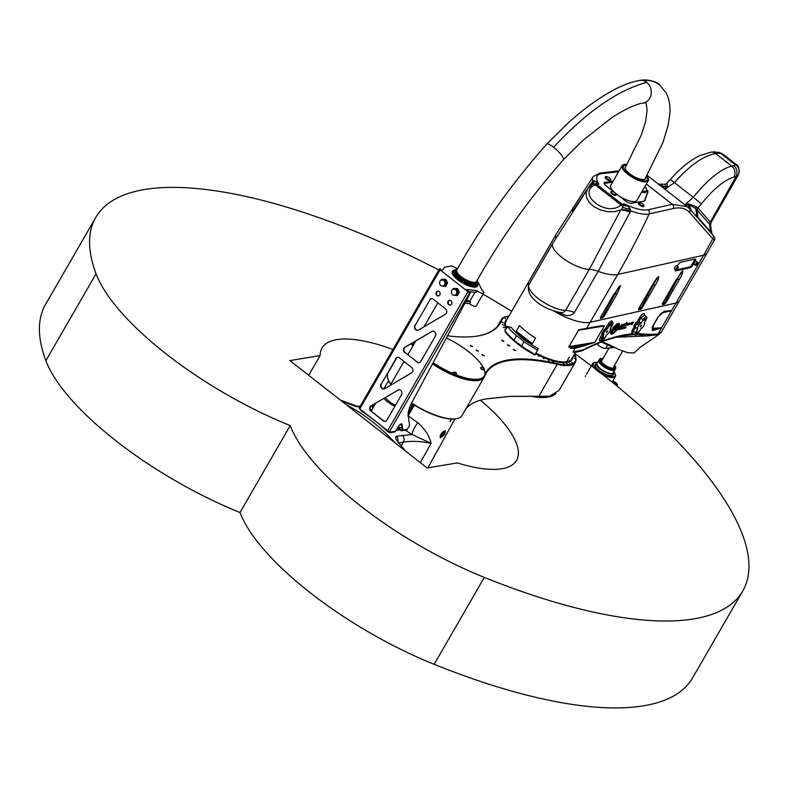 <?xml version="1.0" encoding="UTF-8"?>
<svg xmlns="http://www.w3.org/2000/svg" width="788" height="788" viewBox="0 0 788 788"><rect width="100%" height="100%" fill="white"/><g stroke="black" fill="none" stroke-linecap="round" stroke-linejoin="round"><path stroke-width="1.18" d="M388.809 431.351L389.361 431.785A0.798 0.699 -99.4 0 0 390.326 431.588L389.587 431.479A1.606 0.542 30 0 1 387.627 430.691L467.914 291.639A1.606 0.542 30 0 0 469.875 292.427L389.587 431.479M477.666 285.739A14.539 4.955 -150 0 1 477.558 285.965A14.539 4.955 -150 0 1 462.487 282.981A14.539 4.955 -150 0 1 452.371 271.427A14.539 4.955 -150 0 1 452.509 271.21M468.289 291.56L476.119 292.397L477.124 290.654A4.541 1.546 30 0 0 481.084 292.978A4.541 1.546 30 0 0 483.763 292.969A4.541 1.546 30 0 0 482.098 290.368L479.094 284.222A16.814 5.723 30 0 0 477.548 281.877M465.875 301.449L470.603 301.952L469.599 303.695A4.541 1.546 30 0 0 473.549 306.01A4.541 1.546 30 0 0 476.238 306L483.763 292.969M474.977 292.269L469.845 301.164A4.541 1.546 30 0 0 470.603 301.952M469.845 301.164L466.654 300.011M464.95 303.193L469.599 303.695M457.513 268.757L451.967 265.94L444.659 267.152L441.832 270.865L440.453 269.24A1.606 0.571 -52 0 1 440.679 269.279A1.606 0.571 -52 0 1 440.689 269.979M469.806 292.19A1.606 0.571 128 0 0 469.707 291.974A1.606 0.571 128 0 0 469.471 291.934L465.56 289.423L477.124 290.654M440.196 269.033A1.606 0.571 128 0 0 440.098 268.816A1.606 0.571 128 0 0 439.862 268.777L439.674 268.806A1.606 0.542 30 0 0 439.458 268.925A1.606 0.542 30 0 0 440.068 269.86L467.914 291.639M390.001 432.711L394.69 431.932A1.606 1.389 -99.4 0 0 395.606 431.272L390.907 432.051A1.606 1.389 80.6 0 1 388.986 432.435L386.248 430.287M397.881 427.323L401.092 429.834A0.798 0.699 -99.4 0 0 402.057 429.647L402.648 430.1A1.606 1.389 80.6 0 1 400.718 430.484L397.507 427.973M359.387 407.869A1.606 0.542 30 0 0 359.18 407.987A1.606 0.542 30 0 0 359.781 408.913L387.627 430.691M360.5 409.474A1.606 1.389 -99.4 0 0 361.14 410.656L363.544 412.548M372.951 404.904L373.029 406.943L373.561 406.864M469.471 291.934L470.062 292.397A1.606 0.571 -52 0 1 470.298 292.437A1.606 0.571 -52 0 1 470.15 293.471L412.193 401.87A26.684 9.604 128 0 0 408.184 416.054L409.543 424.781A2.669 0.955 -52 0 1 409.051 426.367L407.337 429.322A1.606 1.389 -99.4 0 1 406.421 429.982L401.732 430.76M402.244 429.322L401.387 423.816L401.969 424.269A3.201 1.152 128 0 0 401.791 423.914A3.201 1.152 128 0 0 398.245 426.692L395.606 431.272M372.625 408.47A1.606 1.389 -99.4 0 1 372.448 406.49L372.478 405.19M448.076 301.351A2.403 2.088 80.6 0 1 451.898 302.385A2.403 2.088 80.6 0 1 448.106 303.981A2.403 2.088 80.6 0 1 448.076 301.351M436.306 292.151A2.403 2.088 80.6 0 1 440.128 293.185A2.403 2.088 80.6 0 1 436.335 294.781A2.403 2.088 80.6 0 1 436.306 292.151M384.091 388.927A3.201 2.778 80.6 0 1 381.412 383.904L395.99 358.648A3.201 2.778 80.6 0 1 397.625 357.368M381.018 383.973A3.201 2.778 -99.4 0 0 384.741 388.661L411.484 372.911A3.201 2.778 -99.4 0 0 411.612 367.454L399.457 357.949A3.201 2.778 -99.4 0 0 395.596 358.707M417.955 330.261A3.201 2.778 80.6 0 1 415.276 325.237L429.864 299.982A3.201 2.778 80.6 0 1 431.499 298.701M414.882 325.306A3.201 2.778 -99.4 0 0 418.605 329.995L445.348 314.245A3.201 2.778 -99.4 0 0 445.486 308.788L433.331 299.282A3.201 2.778 -99.4 0 0 429.47 300.051M419.167 362.677A3.201 2.778 80.6 0 1 417.344 362.096L405.18 352.591A3.201 2.778 80.6 0 1 405.318 347.134L404.924 347.193A3.201 2.778 -99.4 0 0 404.786 352.65M404.924 347.193L432.06 331.384A3.201 2.778 80.6 0 1 432.711 331.108M416.951 362.165A3.201 2.778 -99.4 0 0 420.812 361.396L435.39 336.131A3.201 2.778 -99.4 0 0 431.666 331.443M398.186 390.04L371.059 405.859L398.186 390.04A3.201 2.778 80.6 0 1 398.836 389.774M385.302 421.334A3.201 2.778 80.6 0 1 383.47 420.762L383.076 420.822A3.201 2.778 -99.4 0 0 386.938 420.063L401.516 394.798A3.201 2.778 -99.4 0 0 397.802 390.109M383.076 420.822L371.315 411.257A3.201 2.778 80.6 0 1 371.444 405.79M371.059 405.859A3.201 2.778 -99.4 0 0 370.921 411.316M373.226 406.618L372.635 406.165M401.969 424.269L402.835 429.775M371.315 411.257L383.47 420.762M395.99 358.648L381.412 383.904M432.06 331.384L405.318 347.134M405.18 352.591L417.344 362.096M429.864 299.982L415.276 325.237M437.872 291.136A2.403 2.088 -99.4 0 0 438.66 295.855M449.643 300.336A2.403 2.088 -99.4 0 0 450.421 305.054M373.019 407.79A0.798 0.699 80.6 0 1 373.029 406.943M451.544 419.088L449.928 421.757L451.297 419.068M370.498 409.918L371.936 409.681M371.631 418.182A186.776 162.249 -99.4 0 0 361.731 411.366L361.988 411.326M388.129 431.765L387.863 431.804A186.776 162.249 -99.4 0 0 378.703 423.717M399.861 429.815L396.078 430.445M405.278 430.179L411.937 434.483L396.394 436.247C394.916 437.409 396.019 440.009 399.713 444.058L404.845 450.5M417.788 422.713A10.677 2.472 -57.6 0 0 411.937 434.483L431.095 443.339C429.509 436.02 425.067 429.145 417.788 422.713L408.145 415.808L414.399 405.022M413.631 404.146L413.828 404.865L408.076 414.764M413.917 404.845L412.892 405.682A0.532 0.502 -131.5 0 0 412.695 404.963L412.301 405.515L412.892 405.682L408.095 413.956M444.885 430.859L444.856 433.883L440.334 437.754L444.885 430.859L445.496 430.947M405.14 450.726L398.61 442.57M349.951 404.441L340.475 400.166L346.277 402.55M340.505 400.186L359.673 407.13M346.503 404.884A186.776 162.249 80.6 0 1 394.886 442.708M398.866 442.876L403.397 442.127C411.277 440.807 420.516 441.211 431.095 443.339L420.339 462.615M441.172 434.602A3.467 1.251 128 0 0 441.27 437.133A3.467 1.251 128 0 0 443.851 435.084A3.467 1.251 128 0 0 445.22 432.09A3.467 1.251 128 0 0 443.703 431.824A3.467 1.251 128 0 0 441.172 434.602M445.2 431.942A3.733 1.34 128 0 0 445.2 431.765A3.733 1.34 128 0 0 444.974 431.223A3.733 1.34 128 0 0 440.847 434.464A3.733 1.34 128 0 0 440.364 437.104A3.733 1.34 128 0 0 440.955 437.202A3.733 1.34 128 0 0 441.122 437.153M440.797 280.341L441.556 279.238L445.053 279.602L446.658 283.227L444.777 286.487L441.024 285.689M444.777 286.487L445.693 286.33L447.574 283.069L445.969 279.445L441.556 279.238M444.531 284.793A3.093 2.689 80.6 0 1 439.606 283.453A3.093 2.689 80.6 0 1 444.491 281.395A3.093 2.689 80.6 0 1 444.531 284.793M442.078 279.927A3.093 2.689 80.6 0 1 445.181 284.685A3.093 2.689 80.6 0 1 443.083 285.985M447.574 283.069L446.658 283.227M445.969 279.445L445.053 279.602M452.568 289.541L453.327 288.438L456.813 288.802L458.419 292.427L456.538 295.687L452.795 294.889M456.538 295.687L457.464 295.53L459.345 292.269L457.739 288.644L453.327 288.438M456.301 293.993A3.093 2.689 80.6 0 1 451.376 292.653A3.093 2.689 80.6 0 1 456.262 290.605A3.093 2.689 80.6 0 1 456.301 293.993M453.849 289.127A3.093 2.689 80.6 0 1 456.951 293.885A3.093 2.689 80.6 0 1 454.853 295.185M459.345 292.269L458.419 292.427M457.739 288.644L456.813 288.802M401.9 427.096L401.634 427.559A2.669 0.906 -150 0 1 398.285 426.633M383.874 398.482A15.071 5.132 30 0 0 394.877 406.312M395.507 405.219A11.475 3.901 -150 0 1 385.381 397.585M411.356 343.578A42.69 14.529 30 0 0 412.892 346.031M432.474 363.938A42.69 14.529 30 0 0 484.088 377.304A42.69 14.529 30 0 0 484.443 376.556A172.267 58.637 -150 0 1 485.861 373.542A172.267 58.637 -150 0 1 557.579 364.43A42.69 14.529 30 0 0 575.358 362.175A42.69 14.529 30 0 0 575.476 356.176A42.69 14.529 30 0 0 575.368 355.861M484.246 369.661A42.158 14.351 -150 0 1 484.256 375.955L483.881 376.605A42.158 14.351 -150 0 1 432.799 363.327M413.306 345.331A42.158 14.351 -150 0 1 411.996 343.194M411.474 403.269A42.158 14.351 30 0 0 455.641 418.891L455.897 418.842A42.158 14.351 30 0 0 456.222 418.783A42.158 14.351 30 0 0 456.538 418.714M566.877 362.608L566.739 362.5A38.425 13.081 -150 0 1 535.791 353.763M484.088 377.304L462.014 415.542A42.69 14.529 -150 0 1 456.873 418.655A42.69 14.529 -150 0 1 411.612 402.983M390.818 384.278A42.69 14.529 -150 0 1 387.942 378.861A42.69 14.529 -150 0 1 388.07 372.852L396.778 357.762M388.051 379.176A42.158 14.351 30 0 0 388.159 379.481A42.158 14.351 30 0 0 390.72 384.436M506.162 328.704A38.425 13.081 -150 0 1 505.364 321.189A38.425 13.081 -150 0 1 506.911 319.573M572.531 357.456A38.425 13.081 -150 0 1 571.911 359.614A38.425 13.081 -150 0 1 567.005 362.46M534.924 355.063L538.263 348.523A39.085 13.307 -150 0 1 511.294 327.434L507.462 326.449L504.95 330.802L505.275 331.876A42.956 14.617 -150 0 0 534.924 355.063M535.328 354.561A44.029 14.982 -150 0 1 521.548 346.021L513.993 340.12A44.029 14.982 -150 0 1 504.95 330.802M507.462 326.449A44.029 14.982 30 0 0 516.504 335.767A26.684 9.082 -150 0 1 524.059 341.677A44.029 14.982 30 0 0 537.84 350.207M513.993 340.12L516.504 335.767M524.059 341.677L521.548 346.021M484.196 399.309A172.799 58.814 -150 0 1 487.457 398.767L510.447 396.403L549.128 396.315M482.867 368.154L482.364 367.444L483.536 368.075L482.867 368.154M484.157 369.789A2.029 0.69 -150 0 1 484.127 369.858A2.029 0.69 -150 0 1 482.029 369.444A2.029 0.69 -150 0 1 480.621 367.838A2.029 0.69 -150 0 1 480.66 367.779M446.363 337.954A42.158 14.351 -150 0 1 483.369 367.691M484.443 376.556L484.256 375.955A42.158 14.351 -150 0 1 433.154 362.657M413.68 344.671A42.158 14.351 -150 0 1 412.557 342.869M456.498 374.379A2.029 0.69 -150 0 1 456.469 374.448A2.029 0.69 -150 0 1 456.173 374.605A2.029 0.69 -150 0 1 454.006 373.808A2.029 0.69 -150 0 1 452.962 372.419A2.029 0.69 -150 0 1 453.001 372.36M414.902 341.844A2.029 0.69 -150 0 1 414.872 341.913A2.029 0.69 -150 0 1 414.005 342.012M531.161 396.236A42.158 19.306 26.6 0 0 555.885 393.734M506.881 316.313A42.69 14.529 30 0 0 506.546 316.382A42.69 14.529 30 0 0 501.414 319.485A42.69 14.529 30 0 0 501.06 320.233A172.267 58.637 -150 0 1 499.641 323.247A172.267 58.637 -150 0 1 479.232 335.727M505.778 318.628L504.389 317.702L505.778 318.628M507.984 317.712L506.566 316.786L508.073 317.554M505.147 330.467L504.812 329.955L505.413 329.995M503.65 325.158L502.153 324.429L503.65 325.158M503.355 322.824L501.858 322.085L503.355 322.824M504.645 327.798L503.148 327.069L504.645 327.798M552.782 361.475L553.678 362.313L552.782 361.475M543.109 357.89L544.015 358.717L543.109 357.89M538.096 355.546L538.992 356.383L538.096 355.546M548.044 359.87L548.94 360.707L548.044 359.87M571.497 362.165L572.876 363.091L571.497 362.165M566.542 363.534L567.921 364.47L566.542 363.534M563.203 363.534L564.582 364.47L563.203 363.534M569.32 363.081L570.709 364.007L569.32 363.081M573.694 355.447L575.112 356.373L573.605 355.605M573.91 357.969L575.407 358.707L573.91 357.969M575.358 362.175L559.066 390.395L549.433 396.256L510.969 396.295L488.097 398.639A172.267 58.637 30 0 0 484.512 399.24A172.267 58.637 30 0 0 465.944 408.736M447.535 335.767A172.799 58.814 30 0 0 479.557 335.668A172.799 58.814 30 0 0 501.779 320.056A42.158 14.351 -150 0 1 507.196 316.254A42.158 14.351 -150 0 1 508.969 316.008M569.488 364.647A42.158 14.351 -150 0 1 557.589 363.701A172.799 58.814 30 0 0 484.827 374.428M574.59 353.891A42.158 14.351 -150 0 1 575.27 355.546A42.158 14.351 -150 0 1 569.744 364.608M513.884 350.079L513.392 349.311L515.667 350.621L513.884 350.079M502.123 340.879L501.631 340.111L503.896 341.421L502.123 340.879M476.71 350.66L476.218 349.902L478.493 351.212L476.71 350.66M470.83 346.06L470.337 345.302L472.603 346.612L470.83 346.06M482.601 355.26L482.098 354.501L484.374 355.812L482.601 355.26M508.004 345.479L507.511 344.711L509.787 346.021L508.004 345.479M455.661 372.429L454.587 372.113L455.434 372.822M617.447 325.808L615.142 326.36L615.113 325.621L617.989 324.961A1.625 0.532 -52.8 0 1 618.206 324.991A1.625 0.532 -52.8 0 1 617.822 326.36A1.625 0.532 -52.8 0 1 616.462 327.601L612.581 331.088A3.841 1.251 -52.8 0 1 612.709 330.418L615.448 327.522A1.793 0.581 -52.8 0 1 616.383 326.862L617.556 325.848L615.142 326.321M618.186 324.971A1.625 0.532 -52.8 0 1 617.762 326.36A1.625 0.532 -52.8 0 1 616.423 327.572L612.591 331.009M616.078 331.216L615.349 331.384L615.251 328.763L615.93 327.975L616.078 331.216L615.349 331.344M615.911 327.966L616.039 331.187M625.229 324.065L626.962 322.262L624.234 325.661M624.845 325.651L623.81 326.065M626.962 322.262L624.254 325.671L624.933 325.592L623.83 326.084L624.657 324.331M625.721 325.286L627.672 323.454L625.702 325.267M627.652 323.435L625.219 325.631M625.406 325.129L627.278 323.937M628.982 323.08L628.755 323.572L629.573 323.11L628.115 325.158L629.08 323.651L626.982 325.336L628.834 323.464M629.553 323.1L628.095 325.139M629.12 323.681L626.992 325.365M619.417 328.32L618.481 328.97L619.378 328.468L618.738 328.419M618.777 328.448L618.481 328.97M618.747 328.172L619.634 328.35L617.762 329.876L618.747 328.172M618.314 329.246L617.94 329.798M618.984 329.079L618.767 329.611M619.683 327.975L618.944 329.049M620.304 328.409L619.466 329.187M620.57 328.084L619.191 329.532M625.386 327.641L626.105 326.833L625.17 327.315L625.702 327.404L625.189 328.212L624.441 328.379L624.854 327.749M625.682 327.394L624.46 328.34M625.948 327.109L625.15 327.444M623.269 327.739L622.628 328.744M623.003 328.704L624.007 327.306L623.003 328.704M623.938 327.315L623.032 328.655M624.293 328.409L623.633 328.172L625.071 327.059L623.564 328.557M624.894 327.384L623.81 328.192M622.52 327.867L621.742 328.665M622.343 327.67L622.894 327.581L622.55 328.409L621.496 329.02L622.343 327.67M622.875 327.572L621.476 329M621.387 328.133L620.993 328.891L621.456 328.163L620.914 328.241M620.954 328.271L620.629 328.96M621.19 327.552L621.663 328.222L620.333 329.276L621.19 327.552M621.722 327.828L620.323 329.256M633.71 322.164L631.887 324.686L632.045 323.622L630.833 324.449L632.646 321.957L632.597 322.972L633.71 322.164L631.917 324.567M632.616 321.957L632.597 322.972M632.045 323.622L630.843 324.469M621.86 324.863L619.831 326.587L621.722 325.168L621.033 326.626L619.476 327.04L622.047 324.429L619.831 326.587M621.693 325.158L620.816 326.587M620.501 326.527L619.457 327.02M629.307 324.252L631.218 323.09M631.552 322.558L629.12 324.755M623.416 324.301L621.722 326.212M624.559 323.986L623.121 325.986L621.23 326.656L623.446 324.311L621.693 326.252L624.559 323.986L622.924 325.976M623.101 325.976L622.54 326.35M622.628 325.956L621.22 326.636M616.541 330.044L616.531 329.758A5.427 1.773 127.2 0 0 618.659 324.026A5.427 1.773 127.2 0 0 616.334 324.814L615.881 324.912A5.999 1.95 -52.8 0 1 619.004 323.582A5.999 1.95 -52.8 0 1 616.541 330.044M618.984 323.563A5.999 1.95 -52.8 0 1 616.541 329.965M618.659 324.026L618.619 323.996A5.427 1.773 127.2 0 0 618.619 323.996A5.427 1.773 127.2 0 0 616.295 324.784L615.94 324.863M613.251 333.009A6.048 1.97 -52.8 0 1 612.709 333.235L611.941 334.22A7.191 2.344 -52.8 0 1 611.557 334.25L612.01 333.294A6.048 1.97 -52.8 0 1 611.724 333.176A6.048 1.97 -52.8 0 1 611.695 333.147L610.887 333.935A7.191 2.344 -52.8 0 1 610.739 333.639L611.429 332.635A6.048 1.97 -52.8 0 1 611.409 332.132L610.69 332.546A7.191 2.344 -52.8 0 1 610.808 331.984L611.616 331.118A6.048 1.97 -52.8 0 1 611.892 330.379L611.429 330.33A7.191 2.344 -52.8 0 1 611.774 329.64L612.542 329.089A6.048 1.97 -52.8 0 1 613.074 328.212L612.956 327.7A7.191 2.344 -52.8 0 1 613.438 327.04L614.01 326.902A6.048 1.97 -52.8 0 1 614.65 326.143L614.67 326.646A5.004 1.635 127.2 0 0 612.355 332.339A5.004 1.635 127.2 0 0 614.837 331.334L614.807 331.827A6.048 1.97 -52.8 0 1 614.187 332.339L613.635 333.344A7.191 2.344 -52.8 0 1 613.113 333.688L613.202 332.979A6.048 1.97 -52.8 0 1 612.67 333.206L611.902 334.191A7.191 2.344 -52.8 0 1 611.527 334.22M611.695 333.147L610.867 333.905M614.847 331.856A6.048 1.97 -52.8 0 1 614.226 332.369L613.675 333.373A7.191 2.344 -52.8 0 1 613.153 333.718L613.074 333.728M614.67 326.646L614.63 326.616A5.004 1.635 127.2 0 0 612.315 332.309A5.004 1.635 127.2 0 0 612.335 332.329M611.409 332.132L610.71 332.595M658.246 316.845L652.868 326.153A2.137 0.729 -150 0 1 652.838 326.242A2.137 0.729 -150 0 1 652.602 326.399L652.208 330.241L653.065 330.546L661.674 327.808L653.39 329.404L653.754 328.261L652.888 327.591L653.331 325.454L658.591 316.333A2.137 0.729 -150 0 1 658.591 316.333L658.778 316.027M669.051 310.896L663.516 311.999A2.137 1.625 -114.9 0 0 662.875 312.688L668.638 311.378A2.137 1.911 88 0 1 669.051 310.896L671.671 310.492L661.802 327.581M554.141 311.211A37.893 12.894 30 0 0 590.133 322.272L675.976 303.035L590.133 322.282A37.893 12.894 -150 0 1 554.112 311.201A37.883 12.894 30 0 0 589.838 322.331M536.135 353.172A37.893 12.894 30 0 0 566.602 361.761L569.399 357.112L566.858 361.722A37.893 12.894 30 0 0 571.694 358.904L575.22 352.807L572.935 352.059L576.225 352.098L575.22 352.807M555.924 237.976A37.893 12.894 30 0 1 556.377 233.888L528.778 281.69A37.893 12.894 30 0 0 528.374 285.995A37.893 12.894 -150 0 1 528.778 281.69L506.073 321.021A37.893 12.894 30 0 0 506.605 327.926M578.825 329.748L568.719 346.996L571.014 348.394L575.112 348.286L581.288 346.7A1.064 0.936 -104.5 0 0 581.308 345.646L575.132 347.232A1.064 0.936 75.5 0 1 575.112 348.286L572.935 352.059L583.396 349.744L581.544 350.926L576.225 352.098M558.712 312.363A37.893 12.894 30 0 0 558.859 312.442C565.981 316.52 571.192 316.5 574.482 312.403L598.19 271.338A37.893 12.894 30 0 0 617.733 274.48L586.587 328.429L578.825 329.758M516.278 331.206L519.538 325.562A37.893 12.894 30 0 0 535.564 338.082L532.294 343.735A37.893 12.894 -150 0 1 516.278 331.206L532.294 343.735M602.672 333.935A1.054 0.936 -102.5 0 0 602.239 334.319L603.411 334.733L603.5 334.043M603.086 333.994A1.054 0.936 -102.5 0 0 602.002 334.368L600.229 337.796C598.91 340.455 599.166 341.352 600.988 340.505L601.402 338.21L603.904 334.23L602.032 332.851L602.002 334.368M603.303 333.344L605.785 329.719A1.054 0.936 77.2 0 1 605.519 328.281L602.032 332.851M606.268 329.867L606.927 328.645L606.011 329.67A1.054 0.936 77.2 0 1 605.745 328.232L605.519 328.281M607.272 328.921L609.291 325.434L606.927 328.645L605.745 328.232L607.755 324.755C610.789 320.667 612.355 319.839 612.453 322.272L612.315 322.203M610.247 328.744L610.71 329.906L609.213 332.516L606.908 334.467L604.898 337.944A3.201 1.152 -52 0 1 601.392 340.761A3.201 1.152 -52 0 1 601.342 340.712L603.775 334.979M609.291 325.434L611.646 322.863A3.201 1.152 -52 0 1 612.867 322.676A3.201 1.152 -52 0 1 612.424 324.912L610.207 328.96M610.217 328.724L610.178 329.483L610.217 328.724M641.186 323.287L638.851 321.465L637.876 322.45L640.161 324.242L643.195 319.81A3.201 1.152 -52 0 1 646.761 317.062A3.201 1.152 -52 0 1 646.318 319.288L644.111 323.346M644.151 323.129L644.614 324.292L643.106 326.902L640.802 328.852L638.792 332.329A3.201 1.152 -52 0 1 635.295 335.136A3.201 1.152 -52 0 1 635.66 332.851L637.797 328.606L633.897 325.71L633.976 327.296A1.064 0.946 77.5 0 1 634.488 326.882M635.404 327.306L637.669 329.364M634.951 326.921A1.064 0.946 -102.5 0 0 634.448 326.882L634.448 326.882A1.064 0.946 -102.5 0 0 633.877 327.315M635.187 326.202L637.778 322.479A1.064 0.936 77.2 0 1 637.512 321.021L633.897 325.71M640.161 324.242L637.876 322.45A1.064 0.936 77.2 0 1 637.61 321.002L637.512 321.021M607.755 324.755L608.927 325.168L611.311 322.548L612.867 322.676M635.404 323.1L638.881 325.237L639.895 324.282M638.881 325.237L637.374 327.847M644.22 319.642L645.431 318.687L644.072 320.421L644.22 319.642M640.457 326.163L641.668 325.198L640.309 326.941L640.457 326.163M636.694 332.674L637.906 331.718L636.546 333.462L636.694 332.674M603.529 330.241L604.977 330.861L606.002 329.906M604.977 330.861L603.47 333.472M610.316 325.257L611.537 324.301L610.178 326.045L610.316 325.257M606.553 331.778L607.775 330.822L606.415 332.556L606.553 331.778M602.79 338.298L604.012 337.343L602.653 339.076L602.79 338.298M646.524 189.406A6.668 2.275 -150 0 1 647.874 192.075L644.781 200.674A5.339 1.812 30 0 1 644.732 200.773A5.339 1.812 30 0 1 644.032 201.176L631.513 203.245A5.339 1.812 30 0 1 624.982 200.615L615.261 193.001M646.259 190.873A6.668 2.275 30 0 1 647.244 193.159L644.397 201.058M622.559 204.259A17.572 5.979 -150 0 1 622.254 204.358A3.201 2.857 74.7 0 1 623.003 205.136A21.345 11.318 157.9 0 0 627.819 206.101L627.09 205.599A3.201 0.857 -65.8 0 0 627.071 205.146L623.988 203.757L622.559 204.259A3.201 2.886 -109.3 0 1 623.17 204.831A21.345 12.086 153.2 0 0 627.09 205.599L623.988 203.757L622.707 207.52L620.974 209.726A21.345 6.599 -158.8 0 1 630.755 210.859A34.642 11.79 30 0 0 649.164 213.942A800.46 705.969 -102.6 0 1 617.733 274.48L703.566 255.233L675.976 303.035A30.683 10.441 30 0 0 679.433 300.849L679.433 300.849A30.683 10.441 -150 0 1 675.976 303.035L671.671 310.492L670.184 311.102A2.137 1.773 73.2 0 1 670.529 310.639L664.195 311.29L658.069 316.924L652.602 326.399M689.49 212.405A3.201 2.985 -42 0 0 689.342 208.643L687.244 206.683L672.292 204.328L648.13 209.746A3.201 2.827 -102.6 0 1 649.164 213.942L673.326 208.524C680.359 206.988 685.747 208.288 689.49 212.405L712.795 238.784A800.46 705.969 -102.6 0 1 703.566 255.233A30.683 10.441 30 0 0 707.033 253.046L661.467 331.955L658.078 334.033L649.667 334.378A3.733 3.3 77.5 0 1 647.667 335.895A3.733 3.3 77.5 0 1 647.657 335.895L648.209 334.703A2.137 1.99 101.4 0 1 646.85 335.589C647.913 335.855 647.372 335.983 645.205 335.964A2.137 1.665 91.9 0 1 644.889 335.993L615.891 337.323M678.241 267.171A1.871 0.611 127.2 0 0 678.143 266.797C677.828 268.639 677.079 269.634 675.887 269.772L674.439 268.678A1.871 0.611 -52.8 0 1 675.089 266.817A1.871 0.611 -52.8 0 1 676.695 265.694L678.143 266.797A1.871 0.611 127.2 0 0 677.897 266.758A1.871 0.611 127.2 0 0 676.331 268.196A1.871 0.611 127.2 0 0 675.887 269.772A1.871 0.611 127.2 0 0 676.271 269.762M697.872 262.768A1.871 0.611 127.2 0 0 697.784 262.394C697.469 264.236 696.71 265.231 695.528 265.369L694.08 264.276A1.871 0.611 -52.8 0 1 694.72 262.414A1.871 0.611 -52.8 0 1 696.336 261.291L697.784 262.394A1.871 0.611 127.2 0 0 697.528 262.365A1.871 0.611 127.2 0 0 695.971 263.793A1.871 0.611 127.2 0 0 695.528 265.369A1.871 0.611 127.2 0 0 695.912 265.359M677.256 266.117L677.798 265.172A3.201 1.044 127.2 0 1 680.783 262.237L695.016 259.045A3.201 1.044 127.2 0 1 695.44 259.104A3.201 1.044 127.2 0 1 694.986 261.32L692.977 264.798L692.169 264.187L694.179 260.71L694.986 261.32M675.168 270.264L689.195 267.122L689.992 267.733A3.201 1.044 127.2 0 0 692.977 264.798M689.992 267.733L675.759 270.924L675.158 270.471M675.415 269.407A3.201 1.044 127.2 0 0 675.336 270.865A3.201 1.044 127.2 0 0 675.759 270.924M694.799 259.094A3.201 1.044 -52.8 0 1 694.179 260.71M692.169 264.187A3.201 1.044 -52.8 0 1 689.195 267.122M663.486 303.311A2.029 0.69 -150 0 1 663.457 303.38A2.029 0.69 -150 0 1 662.531 303.469M570.157 360.51L569.625 361.426A37.351 12.716 -150 0 1 569.428 361.741M504.753 324.4A37.351 12.716 -150 0 1 504.921 324.075L505.453 323.149M597.107 343.765A5.398 1.842 30 0 0 601.017 347.065A5.398 1.842 30 0 0 605.568 348.394L614.886 347.469M612.503 346.306L619.338 349.754L627.947 352.738L634.261 352.925L639.56 347.735L658.847 334.516M601.51 342.002L607.725 344.937A1.064 0.995 115 0 1 608.888 344.592L605.509 343.184M575.132 347.232L569.005 346.631L578.461 330.251L581.485 329.443A1.064 0.808 84.6 0 0 581.623 329.443L580.293 329.611M592.083 327.68L604.317 325.966L594.861 342.347L571.152 347.321A1.064 0.877 99.9 0 1 571.014 348.394M645.205 335.964L615.911 337.313M582.411 350.552A2.137 1.674 -116.9 0 0 583.396 349.744C601.589 340.455 617.605 335.176 631.454 333.905L632.774 333.59A1.064 1.005 -63.8 0 0 631.454 333.905L632.035 330.664L633.976 327.296L635.217 327.749L633.276 331.127L632.035 330.664M612.483 346.296L608.888 344.592M650.021 335.491L658.601 334.664M581.544 350.926L582.746 350.433C596.969 343.194 609.833 338.407 621.348 336.072L634.35 334.555M636.931 334.545L646.85 335.589M635.66 332.851L633.276 331.127L632.774 333.59L635.295 335.136M632.597 333.511A1.064 0.886 -112.2 0 0 632.291 333.836L633.089 333.787M643.195 319.81L640.802 318.086L644.564 314.904C644.426 312.412 642.752 313.319 639.56 317.633L637.61 321.002L638.851 321.465L640.802 318.086L639.56 317.633M652.356 327.237L652.375 328.763A2.137 1.97 150.8 0 1 652.888 327.591M659.605 314.954L660.787 313.9A2.137 1.241 54.1 0 1 660.856 313.713M661.703 327.719L653.754 328.261M651.577 335.402L658.532 334.693L661.467 331.955M646.495 335.983L647.618 335.905A3.733 3.3 77.5 0 1 647.638 335.895L647.618 335.905M653.065 330.546L653.39 329.404L652.375 328.763L652.267 327.453L658.305 316.766A2.137 0.729 -150 0 0 658.344 316.678L661.299 313.299L663.516 311.999L658.305 316.766A2.137 0.729 -150 0 1 658.069 316.924M652.267 327.453L652.779 326.311M591.64 327.759A1.064 0.946 -100.7 0 0 591.877 327.749L591.877 327.749A1.064 0.946 -100.7 0 0 592.477 327.306L586.587 328.429A1.064 0.946 -100.7 0 1 585.976 328.862L596.467 326.931M582.204 329A1.064 0.808 84.6 0 1 581.623 329.443L585.976 328.862A1.064 0.946 -100.7 0 1 585.74 328.872L581.771 329.414M691.716 211.282L688.712 203.875L687.126 204.191L688.594 204.378L695.705 208.515A3.201 2.265 134.7 0 1 696.326 206.732L688.712 203.875M696.336 206.732A3.201 2.285 -47 0 0 695.745 208.524L697.183 210.091A3.201 2.975 142.8 0 1 697.872 207.874L696.326 206.732M696.838 216.996L697.587 217.833A3.201 2.975 138.3 0 1 696.956 216.424L695.745 208.524L696.966 216.434L693.962 213.775M701.261 204.053C713.593 188.805 724.487 179.822 733.943 177.113A8.008 7.062 -102.6 0 0 731.648 166.071C720.518 169.174 707.722 179.585 693.282 197.325A8.008 0.591 -141.8 0 1 701.261 204.053L697.951 207.924A3.201 3.014 -41.2 0 0 697.262 210.199L709.624 224.314A3.201 3.014 138.8 0 1 710.303 222.049L697.872 207.874M710.402 222.196A3.201 3.044 -44.5 0 0 709.752 224.462L710.313 225.072A3.201 3.152 139.2 0 1 710.825 222.906L710.303 222.049L735.992 176.65A18.735 6.373 30 0 0 738.12 175.3L710.825 222.906M712.244 234.469L711.111 232.332L710.54 225.506M665.535 184.057L666.559 183.446A3.201 3.191 -113.4 0 1 665.722 183.978L664.688 184.234L666.638 187.209A3.201 2.305 153.3 0 0 667.367 187.18L667.072 183.781M665.722 183.978L665.722 183.978A3.201 3.191 -113.4 0 1 665.722 183.988A3.201 3.191 -113.4 0 1 664.717 184.234M660.167 185.505L666.284 187.613A5.339 1.606 -79.8 0 0 666.155 187.002L666.678 188.194L667.367 187.18M688.83 204.732A5.339 4.216 174.5 0 0 687.914 204.535L690.081 209.47M685.166 205.057L687.914 204.535L685.53 205.343M664.914 189.219L674.459 182.609L693.282 197.325L684.9 204.841M666.569 183.437L670.312 179.585C679.699 168.78 689.313 160.86 699.153 155.857L710.963 152.123A8.008 6.836 -96.5 0 1 715.632 153.561C703.379 155.768 689.648 165.45 674.459 182.609L670.312 179.595M664.648 189.012L666.678 188.194L666.284 187.613L664.284 188.726M689.293 208.584A3.201 2.985 -42 0 1 689.342 208.643L696.868 217.025M698.523 218.877L697.597 217.843A3.201 2.945 138.3 0 1 696.966 216.434L697.853 217.271A3.201 3.024 138.1 0 0 698.523 218.877L701.675 222.413M710.313 225.072L711.111 232.332L697.853 217.271L697.262 210.199M711.702 233.149A3.201 3.132 -34.7 0 0 711.988 234.046M666.155 187.002L659.162 184.717M733.943 177.113L735.992 176.65A8.008 7.062 -102.6 0 0 733.697 165.618L731.648 166.071L715.632 153.561L717.937 153.296A10.727 3.654 -150 0 1 721.05 153.621A8.008 4.836 -75.9 0 0 719.227 152.37L710.963 152.123A8.008 6.836 -96.5 0 0 710.815 152.143M733.697 165.618A10.727 3.654 -150 0 0 735.027 164.554L736.159 164.505C738.415 165.342 739.361 168.248 738.977 173.212L738.977 173.212A8.008 7.496 -164.5 0 0 735.027 164.554L721.05 153.621L723.029 154.231L719.227 152.37M596.713 181.772L593.916 180.728A21.345 5.654 -117.8 0 1 592.881 184.195L596.26 183.781A3.201 2.64 88.1 0 1 596.88 184.175L598.86 184.116L597.944 182.373A3.201 2.65 -27.9 0 0 597.176 182.215A21.345 1.734 -72.6 0 1 596.26 183.781L598.86 184.116L596.713 181.772A21.345 2.157 -77.1 0 1 595.62 183.722A3.201 2.699 85.5 0 1 596.486 184.205L622.254 204.358L620.964 204.978A3.201 2.118 -126.6 0 1 622.707 207.52A21.345 1.458 -170.1 0 0 630.43 209.283L627.819 206.101M630.193 212.051A21.345 5.88 26.2 0 0 620.737 209.982L589.276 269.368A21.345 7.269 30 0 1 598.19 271.338L630.193 212.051L630.43 209.283M593.916 180.728L592.812 181.191A21.345 8.845 -142.2 0 1 592.054 184.697L592.881 184.195A3.201 2 -119.7 0 1 595.107 184.756L596.486 184.205A17.572 5.979 -150 0 1 596.88 184.175M620.974 209.726L615.379 211.608L607.814 211.745L600.2 209.894L594.004 206.692L589.444 202.624L586.735 198.083L586.114 192.745L587.759 188.716L552.743 243.423A24.014 8.176 -150 0 0 564.06 259.045A24.014 8.176 -150 0 0 589.276 269.368L565.567 310.433A21.345 7.269 -150 0 1 574.482 312.403M561.952 312.669C548.084 311.28 523.961 298.228 529.034 284.488A24.014 8.176 -150 0 0 540.351 300.11A24.014 8.176 -150 0 0 565.567 310.433L564.1 312.009L562.021 312.669M591.936 184.766A21.345 7.171 35.6 0 0 592.054 182.225L572.384 211.391M556.377 233.888L593.275 176.512A34.642 11.79 30 0 0 592.812 181.191L592.054 182.225M707.033 253.046L714.233 240.261L712.795 238.784A3.201 3.004 -41.4 0 0 712.716 234.873M700.099 220.64L712.746 234.903C714.883 237.513 715.386 239.296 714.233 240.261L714.233 240.271M613.872 191.917L606.159 185.889A5.339 1.812 30 0 1 604.15 182.786A5.339 1.812 30 0 1 604.849 182.392L613.261 180.994M643.835 206.101A3.093 1.054 -150 0 1 643.786 206.367A3.093 1.054 -150 0 1 639.629 205.097A3.093 1.054 -150 0 1 638.428 203.265A3.093 1.054 -150 0 1 638.625 203.097M616.088 194.902A3.093 1.054 -150 0 1 616.039 195.168A3.093 1.054 -150 0 1 611.872 193.897A3.093 1.054 -150 0 1 610.67 192.075A3.093 1.054 -150 0 1 610.877 191.898M610.493 180.028A3.093 1.054 -150 0 1 610.454 180.294A3.093 1.054 -150 0 1 606.297 179.024A3.093 1.054 -150 0 1 605.085 177.202A3.093 1.054 -150 0 1 605.292 177.024M618.708 286.98L602.396 317.239L600.476 317.505M657.084 277.908L640.467 308.709L638.516 309.142L638.654 309.891L641.856 308.413L655.242 285.187C657.744 281.267 658.896 278.371 658.719 276.489L651.784 285.985L638.418 309.182L638.654 309.891M681.098 272.244L664.294 303.37L662.344 303.804M639.659 308.65A2.029 0.69 -150 0 1 639.629 308.719A2.029 0.69 -150 0 1 638.713 308.807M649.854 289.491A53.988 46.906 80.6 0 1 653.942 284.695L655.242 285.187M673.73 284.064A55.987 48.639 80.6 0 1 677.877 279.149L679.177 279.641C681.709 275.682 682.9 272.737 682.753 270.786L675.73 280.439L662.245 303.843L662.481 304.542L664.442 304.109L665.683 303.075L679.177 279.641M601.589 317.19A2.029 0.69 -150 0 1 601.559 317.259A2.029 0.69 -150 0 1 600.633 317.347M611.685 298.189A50.796 44.128 80.6 0 1 615.684 293.55L616.984 294.042L620.52 285.63L613.527 294.84L600.348 317.722L600.584 318.421L603.785 316.943L616.984 294.042M612.631 182.087L604.219 183.476A5.339 1.812 30 0 0 604.12 183.496M609.735 178.226A3.093 1.054 -150 0 1 610.7 179.861A3.093 1.054 -150 0 1 606.543 178.59A3.093 1.054 -150 0 1 605.342 176.768A3.093 1.054 -150 0 1 607.233 176.778M606.849 178.531A2.453 0.837 30 0 0 609.144 179.674A2.453 0.837 30 0 0 610.178 179.29C609.902 177.605 608.543 176.827 606.1 176.926A2.453 0.837 30 0 0 606.849 178.531M615.32 193.099A3.093 1.054 -150 0 1 616.285 194.734A3.093 1.054 -150 0 1 612.128 193.464A3.093 1.054 -150 0 1 610.927 191.632A3.093 1.054 -150 0 1 612.818 191.651M612.434 193.405A2.453 0.837 30 0 0 614.729 194.547A2.453 0.837 30 0 0 615.763 194.153C615.497 192.489 614.138 191.701 611.685 191.799A2.453 0.837 30 0 0 612.434 193.405M643.077 204.299A3.093 1.054 -150 0 1 644.042 205.934A3.093 1.054 -150 0 1 639.886 204.663A3.093 1.054 -150 0 1 638.674 202.831A3.093 1.054 -150 0 1 640.575 202.851M640.191 204.604A2.453 0.837 30 0 0 642.486 205.747A2.453 0.837 30 0 0 643.52 205.353C643.235 203.678 641.875 202.89 639.432 202.999A2.453 0.837 30 0 0 640.191 204.604M642.456 190.726A4.669 1.586 30 0 0 646.15 191.09L645.461 192.282A4.669 1.586 -150 0 1 641.767 191.917M622.668 351.143L612.975 367.927A6.668 2.275 -150 0 1 612.7 368.213M601.313 361.643A6.668 2.275 -150 0 1 601.421 361.259L609.193 347.794M614.522 365.248A9.072 3.083 -150 0 1 615.546 366.893A9.072 3.083 -150 0 1 615.576 366.991A9.072 3.083 -150 0 1 606.149 366.4A9.072 3.083 -150 0 1 600.929 358.53A9.072 3.083 -150 0 1 602.968 358.579M600.781 358.57A9.338 3.182 30 0 0 600.604 358.599A9.338 3.182 30 0 0 599.481 359.279A9.338 3.182 30 0 0 599.491 360.687A9.338 3.182 30 0 0 607.587 367.553A9.338 3.182 30 0 0 615.664 368.617A9.338 3.182 30 0 0 615.684 367.297A9.338 3.182 30 0 0 615.655 367.208A9.338 3.182 30 0 0 615.625 367.139M615.526 368.794A9.338 3.182 -150 0 1 615.438 369.001A9.338 3.182 -150 0 1 607.361 367.947A9.338 3.182 -150 0 1 599.264 361.071A9.338 3.182 -150 0 1 599.254 359.663A9.338 3.182 -150 0 1 599.392 359.486M602.584 359.239A7.742 2.63 30 0 0 600.978 360.943A7.742 2.63 30 0 0 606.376 366.006A7.742 2.63 30 0 0 613.468 368.163A7.742 2.63 30 0 0 614.138 365.908M594.654 362.49A13.071 4.452 30 0 0 594.31 362.539A13.071 4.452 30 0 0 592.734 363.495A13.071 4.452 30 0 0 601.835 373.886A13.071 4.452 30 0 0 615.379 376.565A13.071 4.452 30 0 0 615.418 374.724A13.071 4.452 30 0 0 615.3 374.408M614.374 372.527A12.539 4.265 -150 0 1 615.211 374.103A12.539 4.265 -150 0 1 602.18 373.295A12.539 4.265 -150 0 1 594.96 362.411A12.539 4.265 -150 0 1 596.743 362.342M614.059 371.384A10.402 3.546 -150 0 1 614.197 373.276L613.32 374.793A10.402 3.546 -150 0 1 604.327 373.62A10.402 3.546 -150 0 1 595.304 365.957A10.402 3.546 -150 0 1 595.295 364.391L596.181 362.874A10.402 3.546 -150 0 1 597.885 362.047M614.197 373.276A10.402 3.546 -150 0 1 605.214 372.094A10.402 3.546 -150 0 1 596.181 364.44A10.402 3.546 -150 0 1 596.181 362.874M615.172 369.316A9.338 3.182 -150 0 1 615.034 369.7L613.281 372.744A9.338 3.182 -150 0 1 605.204 371.68A9.338 3.182 -150 0 1 597.107 364.814A9.338 3.182 -150 0 1 597.097 363.406L598.86 360.362A9.338 3.182 -150 0 1 599.126 360.047M615.034 369.7A9.338 3.182 -150 0 1 606.967 368.646A9.338 3.182 -150 0 1 598.86 361.771A9.338 3.182 -150 0 1 598.86 360.362M614.384 369.671A8.806 2.994 -150 0 1 606.573 368.242A8.806 2.994 -150 0 1 599.323 361.958A8.806 2.994 -150 0 1 599.205 360.904M616.265 385.499A3.152 1.074 30 0 0 617.093 385.253A3.152 1.074 30 0 0 617.142 385.036M614.433 382.21A1.763 0.601 30 0 0 613.222 382.416A1.763 0.601 30 0 0 615.054 383.845A1.763 0.601 30 0 0 616.265 383.648A1.763 0.601 30 0 0 614.433 382.21M645.254 178.571A11.446 3.901 30 0 1 643.766 179.654A11.446 3.901 30 0 1 640.683 179.497L640.88 179.605A11.603 3.95 -150 0 1 626.253 170.848L626.44 170.957A11.446 3.901 30 0 1 625.278 168.987A11.446 3.901 30 0 1 625.465 167.154A11.416 3.891 -150 0 1 625.485 167.135L625.199 167.617M627.002 164.485A15.071 5.132 30 0 0 622.175 165.559A15.071 5.132 30 0 0 632.35 177.359A15.071 5.132 30 0 0 648.15 180.836A15.071 5.132 30 0 0 648.278 180.629L636.862 200.408A15.071 5.132 -150 0 1 636.734 200.605A15.071 5.132 -150 0 1 618.935 195.877M614.019 191.986A15.071 5.132 -150 0 1 610.759 185.328L622.175 165.559M648.278 180.629A15.071 5.132 30 0 0 646.781 175.891M646.367 176.62A13.613 4.63 -150 0 1 647.007 179.9A13.613 4.63 -150 0 1 646.889 180.078A13.613 4.63 -150 0 1 632.636 176.945A13.613 4.63 -150 0 1 623.446 166.288A13.613 4.63 -150 0 1 626.588 165.204M480.483 400.206A112.329 38.238 -150 0 1 516.544 460.359A112.329 38.238 -150 0 1 457.404 462.93L427.145 467.944L289.876 360.589L320.125 355.575L308.719 375.334M438.837 270.008A373.551 127.144 30 0 0 95.762 217.419A373.551 127.144 30 0 0 96.057 273.781A186.776 63.572 30 0 0 290.201 425.589A186.776 63.572 30 0 0 484.334 577.407A373.551 127.144 30 0 0 742.769 590.97A373.551 127.144 30 0 0 601.411 373.63M594.91 368.607A373.551 127.144 30 0 0 574.767 353.585M511.668 311.319A373.551 127.144 30 0 0 483.054 294.2M320.125 355.575A112.329 38.238 -150 0 1 321.987 348.03A112.329 38.238 -150 0 1 392.946 349.498M742.769 590.97L692.593 677.877A373.551 127.144 -150 0 1 434.158 664.314A186.776 63.572 -150 0 1 240.015 512.505A186.776 63.572 -150 0 1 45.881 360.687A373.551 127.144 -150 0 1 45.586 304.335L95.762 217.419M240.015 512.505L290.201 425.589M390.306 431.627L389.361 431.785M370.242 409.76A2.344 0.798 -150 0 1 371.512 411.405M477.164 280.41A12.244 4.167 -150 0 1 464.428 279.602A12.244 4.167 -150 0 1 457.385 268.984M476.976 280.725A11.899 4.048 -150 0 1 464.487 279.504A11.899 4.048 -150 0 1 457.198 269.299M476.395 281.73A11.475 3.901 -150 0 1 476.257 282.084C476.346 283.355 473.421 283 467.471 281.001C461.502 278.065 457.798 275.022 456.37 271.89L456.38 270.609A11.475 3.901 -150 0 1 456.616 270.314M477.558 285.965L477.804 285.532A14.539 4.955 -150 0 1 462.743 282.547A14.539 4.955 -150 0 1 452.617 270.983L455.661 269.604M477.439 282.36A14.007 4.767 -150 0 1 463.442 282.163A14.007 4.767 -150 0 1 455.119 269.782A14.007 4.767 -150 0 1 455.543 269.723M477.075 283.069A13.209 4.492 -150 0 1 463.216 281.72A13.209 4.492 -150 0 1 455.119 270.392M455.346 270.008A12.677 4.314 -150 0 0 464.162 280.085A12.677 4.314 -150 0 0 477.292 282.685L476.691 283.729A12.677 4.314 -150 0 1 463.561 281.129A12.677 4.314 -150 0 1 454.735 271.052L457.464 268.856M439.862 268.777L440.453 269.24M440.068 269.86L359.781 408.913M402.648 430.1L407.337 429.322M402.038 429.677L401.092 429.834M402.274 448.49L403.535 448.313M396.394 436.247A5.339 4.639 80.6 0 1 397.93 441.526M341.726 401.141L342.8 400.964A1.606 0.69 -65.1 0 1 342.997 400.984M413.286 404.451L412.695 404.963A42.168 14.351 -150 0 1 411.139 403.958M410.844 404.579A42.7 14.539 30 0 0 412.301 405.515L408.253 412.488M402.451 435.252A5.339 4.639 -99.4 0 1 403.397 442.127L401.378 445.762M356.708 406.618A5.339 4.639 80.6 0 1 359.249 407.199M400.028 424.545A2.669 0.906 30 0 0 401.614 425.284M401.545 424.821A2.344 0.798 -150 0 1 400.373 424.279M480.985 367.543A2.029 0.69 30 0 0 480.69 367.701A2.029 0.69 30 0 0 482.098 369.316A2.029 0.69 30 0 0 484.206 369.73C484.669 368.498 483.793 367.632 481.586 367.129L480.621 367.838M414.183 341.913A2.029 0.69 30 0 0 414.655 341.943A2.029 0.69 30 0 0 414.941 341.785L415.089 341.381M501.779 320.056L501.06 320.233L497.73 325.996M557.589 363.701L538.559 396.768M510.358 396.413L510.88 396.305M510.969 396.295L510.447 396.403M487.457 398.767L488.097 398.639M456.548 374.32L455.937 372.448L453.031 372.291A2.029 0.69 30 0 0 454.085 373.679A2.029 0.69 30 0 0 456.252 374.467A2.029 0.69 30 0 0 456.548 374.32L456.469 374.448M649.667 334.378L637.847 333.649M661.674 327.808L658.078 334.033A3.733 3.31 78.5 0 1 656.759 335.294M581.288 346.7L594.881 342.337L604.337 325.956C604.386 325.385 600.426 325.828 592.477 327.306M601.766 338.466L600.229 337.796M647.244 193.159L647.874 192.075M677.956 267.053A1.655 0.542 -52.8 0 1 677.453 268.935A1.655 0.542 -52.8 0 1 676.134 269.23A1.655 0.542 -52.8 0 1 677.956 267.053M697.597 262.66A1.655 0.542 -52.8 0 1 697.085 264.532A1.655 0.542 -52.8 0 1 695.765 264.827A1.655 0.542 -52.8 0 1 697.597 262.66M662.61 303.341A2.029 0.69 30 0 0 663.535 303.252L663.457 303.38M605.568 348.394L607.725 344.937L612.542 347.232M578.274 330.251L604.337 325.956M594.881 342.337L568.818 346.631M668.638 311.378L670.184 311.102M660.787 313.9L662.875 312.688M663.516 311.999A2.137 1.724 -114.7 0 0 664.195 311.29M709.624 224.314L710.412 231.485A3.201 3.014 138.8 0 0 710.806 232.706M711.475 233.475A3.201 3.034 139.3 0 1 711.111 232.332M711.387 232.696A3.201 3.083 -39.2 0 0 711.741 233.77M717.937 153.296A8.008 6.836 -96.5 0 0 713.268 151.857M597.944 182.373A31.451 10.707 -150 0 1 601.933 173.626L618.61 171.725M619.092 170.878L600.062 173.045A3.201 2.738 83.5 0 1 601.933 173.626M595.107 184.756L620.964 204.978C606.701 217.793 575.92 193.72 595.107 184.756M648.13 209.746A31.451 10.707 -150 0 1 627.071 205.146M673.326 208.524A3.201 2.827 -102.6 0 0 672.292 204.328L646.327 184.018M608.838 303.144L611.055 304.345M603.785 316.943L601.559 315.742M646.909 294.614L649.125 295.815M641.856 308.413L639.629 307.212M670.736 289.265L672.952 290.467M665.683 303.075L663.457 301.873M639.836 308.236L640.614 309.448M663.663 302.897L664.442 304.109M662.245 303.843L669.514 291.245M662.334 303.813L662.481 304.542M601.766 316.766L602.544 317.978M600.348 317.722L607.617 305.114M600.436 317.692L600.584 318.421M604.219 183.476L604.849 182.392M600.712 317.219A2.029 0.69 30 0 0 601.638 317.131L601.559 317.259M638.782 308.679A2.029 0.69 30 0 0 639.708 308.591L639.629 308.719M644.732 186.776A2 0.68 -150 0 1 644.21 187.682M615.546 384.908A3.152 1.074 30 0 0 617.309 384.879A3.152 1.074 30 0 0 617.329 384.455M615.241 384.662A3.063 1.044 30 0 0 617.28 384.268A3.063 1.044 30 0 0 614.098 381.796A3.063 1.044 30 0 0 612.572 381.441M615.95 384.051A1.606 0.542 30 0 0 616.058 383.963A1.606 0.542 30 0 0 614.394 382.416A1.606 0.542 30 0 0 613.281 382.357A1.606 0.542 30 0 0 613.261 382.495M645.264 178.551A11.416 3.891 -150 0 1 645.244 178.59A11.416 3.891 -150 0 1 633.404 176.246A11.416 3.891 -150 0 1 625.465 167.174L641.363 134.965L645.648 121.303L647.106 110.133C646.396 104.321 645.904 101.938 645.608 102.962L643.185 102.952A11.416 9.919 80.6 0 1 642.959 102.982M646.682 82.385A11.416 9.919 80.6 0 1 651.095 94.343A11.416 9.919 80.6 0 1 643.185 102.952C635.079 104.43 624.51 109.414 611.498 117.895L582.953 140.353L563.42 159.698A11.416 2.541 43.1 0 0 553.619 147.287C586.41 111.965 617.437 90.334 646.682 82.385A11.416 9.919 80.6 0 0 639.432 80.425C647.125 79.125 653.863 80.642 659.664 84.956C657.054 81.509 650.317 79.992 639.432 80.425C630.42 82.129 621.013 85.774 611.202 91.349C597.324 99.061 582.933 109.621 568.05 123.036L546.744 144.096A11.416 2.541 43.1 0 1 553.619 147.287M546.705 144.135A11.416 2.541 43.1 0 1 546.744 144.096C511.639 183.811 481.665 225.782 456.804 269.989A11.416 3.891 30 0 0 461.118 276.618A11.416 3.891 30 0 0 476.582 281.405C500.567 238.725 529.516 198.162 563.42 159.698M456.843 269.92A11.416 3.891 30 0 0 456.804 269.989L456.272 270.914M646.593 176.216A14.381 4.895 -150 0 1 647.549 180.482A14.381 4.895 -150 0 1 628.657 174.611A14.381 4.895 -150 0 1 626.815 164.81M434.158 664.314L484.334 577.407M45.881 360.687L96.057 273.781M371.719 411.572L370.232 409.73M477.804 285.532L477.489 282.202M477.292 282.685L477.233 280.282M440.679 269.279L440.098 268.816M470.298 292.437L469.707 291.974M359.18 407.987L439.458 268.925M398.541 442.403L397.408 440.571L397.457 441.319M388.642 380.732L383.707 388.927M454.903 418.989L427.904 467.816M356.422 406.657L349.813 404.293M356.668 406.618L360.313 406.017M442.403 279.848L441.753 279.957M443.417 285.955L442.767 286.064M454.174 289.048L453.514 289.157M455.178 295.155L454.528 295.264M371.345 410.686L375.581 403.367M456.222 418.783L456.873 418.655M388.159 379.481L387.942 378.861M497.484 326.291L501.414 319.485M507.196 316.254L506.546 316.382M575.27 355.546L575.476 356.176M548.822 396.374L549.433 396.256M602.564 333.945L603.342 334.23M610.099 328.212L610.858 329.157M634.448 326.882L637.236 328.606M644.751 323.543L644.18 323.041M663.437 301.912L663.535 303.252M602.002 341.805L605.726 343.263M644.436 314.826L646.761 317.062M644.889 335.993L647.598 335.905M647.667 335.895L651.617 335.402M711.988 233.75L710.54 225.476L710.914 223.447M701.064 221.733L700.049 220.591M664.688 184.234L658.374 184.106M738.977 173.212L738.12 175.3M736.159 164.505L723.029 154.231M600.062 173.045L593.275 176.512M587.759 188.716L592.468 184.441M687.244 206.683L647.115 175.3M619.693 286.083L607.745 305.045M552.743 243.423L529.034 284.488M658.147 276.943C657.241 277.957 656.847 277.474 651.912 285.906L638.388 309.113M682.172 271.249L675.848 280.361L669.642 291.166M601.54 315.791L601.638 317.131M639.61 307.251L639.708 308.591M644.722 186.49C646.81 188.943 647.283 190.469 646.15 191.09M594.96 362.411L594.31 362.539M615.211 374.103L615.418 374.724M612.148 382.16L615.379 376.565M585.257 376.447L585.701 375.669M586.508 374.27L592.734 363.495M611.862 381.727L614.098 381.796L617.093 385.253M613.281 382.357L616.058 383.963M659.664 84.966L666.352 93.191C669.367 99.603 670.509 106.705 669.78 114.496L668.194 125.115L663.043 142.224L644.988 179.034M476.05 282.331L476.582 281.405M390.109 385.49L403.978 361.475M407.889 354.708L415.837 340.928M423.983 326.833L437.852 302.819"/></g></svg>
